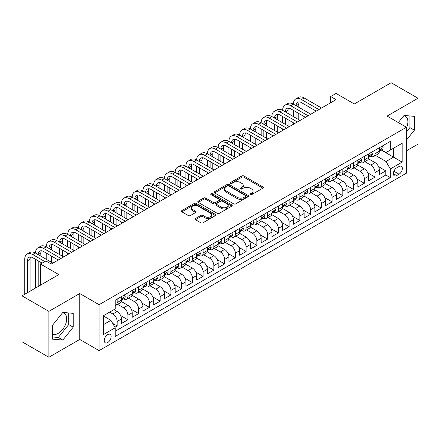 <?xml version="1.0" encoding="UTF-8"?>
<svg xmlns="http://www.w3.org/2000/svg" width="440" height="440" viewBox="0 0 440 440"><rect width="100%" height="100%" fill="white"/><g stroke="black" fill="none" stroke-linecap="round" stroke-linejoin="round"><path stroke-width="0.66" d="M250.228 194.639A1.045 0.605 0 0 0 251.702 194.639L262.911 188.172A1.491 0.864 0 0 0 263.351 187.561A1.491 0.864 0 0 0 262.911 186.956L243.925 175.989A1.491 0.864 0 0 0 241.813 175.989L230.61 182.463A1.045 0.605 0 0 0 230.302 182.886A1.045 0.605 0 0 0 230.61 183.315A1.045 0.605 0 0 0 232.084 183.315L233.536 182.479A4.774 2.756 0 0 1 240.284 182.479L241.868 183.392A4.774 2.756 0 0 1 243.265 185.339A4.774 2.756 0 0 1 241.868 187.286L240.416 188.128A1.045 0.605 0 0 0 240.114 188.551A1.045 0.605 0 0 0 240.416 188.98A1.045 0.605 0 0 0 241.896 188.98L243.342 188.139A4.774 2.756 0 0 1 250.096 188.139L251.68 189.057A4.774 2.756 0 0 1 253.077 191.004A4.774 2.756 0 0 1 251.68 192.951L250.228 193.787A1.045 0.605 0 0 0 249.92 194.216A1.045 0.605 0 0 0 250.228 194.639L250.228 193.787M52.465 333.949A11.853 6.842 120 0 0 58.322 333.322A11.853 6.842 120 0 0 66.066 322.877A11.853 6.842 120 0 0 64.251 313.379A11.853 6.842 120 0 0 62.502 312.84M107.701 342.534A4.862 2.811 120 0 0 110.88 338.25A4.862 2.811 120 0 0 110.132 334.351A4.862 2.811 120 0 0 107.701 334.593A4.862 2.811 120 0 0 104.522 338.877A4.862 2.811 120 0 0 105.27 342.777A4.862 2.811 120 0 0 107.701 342.534M403.695 115.852A11.853 6.842 -60 0 1 405.444 116.391A11.853 6.842 -60 0 1 406.45 128.095M195.509 218.499A1.491 0.864 0 0 0 195.074 219.109A1.491 0.864 0 0 0 195.509 219.72L200.838 222.794A1.491 0.864 0 0 0 202.945 222.794L215.391 215.606A1.491 0.864 0 0 0 215.831 214.995A1.491 0.864 0 0 0 215.391 214.39L196.405 203.429A1.491 0.864 0 0 0 194.293 203.429L181.847 210.612A1.491 0.864 0 0 0 181.412 211.222A1.491 0.864 0 0 0 181.847 211.833L188.281 215.545A1.491 0.864 0 0 0 190.394 215.545L195.718 212.471A1.491 0.864 0 0 0 196.157 211.86A1.491 0.864 0 0 0 195.718 211.255L192.528 209.413A3.993 2.305 0 0 1 191.362 207.779A3.993 2.305 0 0 1 193.826 205.651A3.993 2.305 0 0 1 198.171 206.151L210.672 213.367A3.993 2.305 0 0 1 211.838 214.995A3.993 2.305 0 0 1 209.38 217.124A3.993 2.305 0 0 1 205.029 216.629L202.945 215.424A1.491 0.864 0 0 0 200.838 215.424L195.509 218.499L195.509 219.72M406.45 150.821L418 144.155L418 98.241L391.132 82.731L354.327 103.978L336.061 93.434L330.688 96.536L336.061 99.638L51.282 264.05L45.909 260.947L40.535 264.05L40.535 285.148M48.867 311.361L48.867 357.269L79.761 339.433L79.761 293.519L48.867 311.361L22 295.845L58.806 274.599L40.535 264.05M79.761 293.519L99.105 304.689L406.45 127.248L406.45 173.156L99.105 350.603L99.105 304.689M418 98.241L387.107 116.078L406.45 127.248M233.64 203.852A1.491 0.864 0 0 0 235.752 203.852L248.199 196.669A1.491 0.864 0 0 0 248.633 196.059A1.491 0.864 0 0 0 248.199 195.448L229.213 184.487A1.491 0.864 0 0 0 227.101 184.487L214.654 191.675A1.491 0.864 0 0 0 214.214 192.28A1.491 0.864 0 0 0 214.654 192.891L233.64 203.852M211.431 194.871A1.045 0.605 0 0 1 212.493 195.014L212.493 193.776L231.792 204.919A1.491 0.864 0 0 1 232.232 205.53A1.491 0.864 0 0 1 231.792 206.135L219.346 213.323A1.491 0.864 0 0 1 217.239 213.323L198.253 202.362L198.253 201.141A1.491 0.864 0 0 0 197.813 201.751A1.491 0.864 0 0 0 198.253 202.362M198.253 201.141L203.577 198.066A1.491 0.864 0 0 1 205.689 198.066L213.389 202.516A1.491 0.864 0 0 0 215.496 202.516L219.032 200.475A1.491 0.864 0 0 0 219.466 199.865A1.491 0.864 0 0 0 219.032 199.254L211.013 194.629A1.045 0.605 0 0 1 210.711 194.2A1.045 0.605 0 0 1 211.354 193.644A1.045 0.605 0 0 1 212.493 193.776M48.867 357.269L22 341.759L22 295.845M114.928 327.256L117.156 325.969L112.701 323.395M109.637 312.136L112.86 313.995A6.078 3.509 60 0 1 117.156 321.442L121.457 318.956L121.457 323.488L127.903 319.764L120.637 315.568M117.651 304.354L123.607 307.791A6.078 3.509 60 0 1 127.903 315.238L132.204 312.752L132.204 317.284L138.65 313.561L131.384 309.364M128.398 298.15L134.354 301.587A6.078 3.509 60 0 1 138.65 309.034L142.951 306.548L142.951 311.08L149.397 307.357L142.131 303.16M139.139 291.945L145.101 295.383A6.078 3.509 60 0 1 149.397 302.83L153.698 300.344L153.698 304.876L160.144 301.152L152.878 296.956M149.886 285.742L155.843 289.179A6.078 3.509 60 0 1 160.144 296.626L164.445 294.14L164.445 298.672L170.891 294.949L163.62 290.752M160.633 279.532L166.59 282.975A6.078 3.509 60 0 1 170.891 290.416L175.186 287.936L175.186 292.468L181.638 288.745L174.367 284.548M171.38 273.328L177.337 276.771A6.078 3.509 60 0 1 181.638 284.213L185.933 281.732L185.933 286.264L192.385 282.541L185.114 278.344M182.127 267.124L188.084 270.567A6.078 3.509 60 0 1 192.385 278.009L196.68 275.528L196.68 280.06L203.126 276.337L195.861 272.14M192.874 260.92L198.831 264.363A6.078 3.509 60 0 1 203.126 271.805L207.427 269.324L207.427 273.856L213.873 270.132L206.608 265.936M203.621 254.716L209.578 258.159A6.078 3.509 60 0 1 213.873 265.601L218.174 263.12L218.174 267.647L224.62 263.929L217.355 259.732M214.368 248.512L220.325 251.95A6.078 3.509 60 0 1 224.62 259.397L228.921 256.916L228.921 261.443L235.367 257.725L228.102 253.528M225.11 242.308L231.066 245.746A6.078 3.509 60 0 1 235.367 253.193L239.668 250.712L239.668 255.239L246.114 251.521L238.843 247.324M235.857 236.104L241.813 239.542A6.078 3.509 60 0 1 246.114 246.989L250.41 244.508L250.41 249.035L256.861 245.316L249.59 241.12M246.604 229.9L252.56 233.338A6.078 3.509 60 0 1 256.861 240.785L261.156 238.304L261.156 242.831L267.608 239.107L260.337 234.916M257.351 223.696L263.307 227.134A6.078 3.509 60 0 1 267.608 234.581L271.904 232.1L271.904 236.627L278.35 232.903L271.084 228.707M268.098 217.492L274.054 220.93A6.078 3.509 60 0 1 278.35 228.377L282.651 225.896L282.651 230.423L289.097 226.699L281.831 222.503M278.845 211.288L284.801 214.726A6.078 3.509 60 0 1 289.097 222.173L293.398 219.692L293.398 224.219L299.844 220.495L292.578 216.299M289.591 205.084L295.548 208.522A6.078 3.509 60 0 1 299.844 215.969L304.145 213.488L304.145 218.014L310.591 214.291L303.325 210.095M300.333 198.88L306.295 202.318A6.078 3.509 60 0 1 310.591 209.764L314.892 207.284L314.892 211.811L321.338 208.087L314.072 203.891M311.08 192.676L317.036 196.114A6.078 3.509 60 0 1 321.338 203.561L325.639 201.075L325.639 205.607L332.084 201.883L324.814 197.687M321.827 186.472L327.784 189.91A6.078 3.509 60 0 1 332.084 197.357L336.38 194.871L336.38 199.403L342.832 195.679L335.561 191.483M332.574 180.268L338.531 183.706A6.078 3.509 60 0 1 342.832 191.153L347.127 188.667L347.127 193.198L353.579 189.475L346.308 185.279M343.321 174.064L349.277 177.502A6.078 3.509 60 0 1 353.579 184.948L357.874 182.463L357.874 186.995L364.32 183.271L357.055 179.075M354.068 167.855L360.025 171.298A6.078 3.509 60 0 1 364.32 178.739L368.621 176.259L368.621 180.791L375.067 177.067L375.067 172.535A6.078 3.509 -120 0 0 370.772 165.094L364.815 161.651M367.802 172.871L375.067 177.067M121.457 318.956A6.078 3.509 -120 0 0 117.156 311.514L113.933 309.65M132.204 312.752A6.078 3.509 -120 0 0 127.903 305.311L121.259 301.472M142.951 306.548A6.078 3.509 -120 0 0 138.65 299.107L132.006 295.268M153.698 300.344A6.078 3.509 -120 0 0 149.397 292.902L142.753 289.064M164.445 294.14A6.078 3.509 -120 0 0 160.144 286.699L153.5 282.86M175.186 287.936A6.078 3.509 -120 0 0 170.891 280.495L164.241 276.656M185.933 281.732A6.078 3.509 -120 0 0 181.638 274.285L174.988 270.452M196.68 275.528A6.078 3.509 -120 0 0 192.385 268.081L185.735 264.248M207.427 269.324A6.078 3.509 -120 0 0 203.126 261.877L196.482 258.044M218.174 263.12A6.078 3.509 -120 0 0 213.873 255.673L207.229 251.84M228.921 256.916A6.078 3.509 -120 0 0 224.62 249.469L217.976 245.636M239.668 250.712A6.078 3.509 -120 0 0 235.367 243.265L228.723 239.431M250.41 244.508A6.078 3.509 -120 0 0 246.114 237.061L239.47 233.228M261.156 238.304A6.078 3.509 -120 0 0 256.861 230.857L250.212 227.018M271.904 232.1A6.078 3.509 -120 0 0 267.608 224.653L260.959 220.814M282.651 225.896A6.078 3.509 -120 0 0 278.35 218.449L271.706 214.61M293.398 219.692A6.078 3.509 -120 0 0 289.097 212.245L282.452 208.406M304.145 213.488A6.078 3.509 -120 0 0 299.844 206.041L293.2 202.202M314.892 207.284A6.078 3.509 -120 0 0 310.591 199.837L303.947 195.998M325.639 201.075A6.078 3.509 -120 0 0 321.338 193.633L314.694 189.794M336.38 194.871A6.078 3.509 -120 0 0 332.084 187.429L325.441 183.59M347.127 188.667A6.078 3.509 -120 0 0 342.832 181.225L336.182 177.386M357.874 182.463A6.078 3.509 -120 0 0 353.579 175.021L346.929 171.182M368.621 176.259A6.078 3.509 -120 0 0 364.32 168.817L357.676 164.978M399.031 166.518L396.671 167.882A4.714 2.723 120 0 0 393.591 172.035A4.714 2.723 120 0 0 394.312 175.813A4.714 2.723 120 0 0 396.671 175.577L399.031 174.213A4.714 2.723 120 0 0 402.111 170.06A4.714 2.723 120 0 0 401.39 166.287A4.714 2.723 120 0 0 399.031 166.518M103.406 324.665L110.924 320.326L115.225 327.767L115.225 336.457L390.33 177.623L390.33 168.938L386.029 161.491L375.562 155.447M115.225 327.767L103.406 334.593L103.406 315.733L115.225 308.908L115.225 300.223L390.33 141.389L390.33 150.079L402.149 143.253L402.149 162.113L390.33 168.938M123.552 298.826L123.607 298.859A6.078 3.509 60 0 0 126.643 299.156L130.944 296.675A6.078 3.509 -120 0 0 132.204 293.893L132.204 290.416M134.293 292.622L134.354 292.655A6.078 3.509 60 0 0 137.39 292.952L141.691 290.472A6.078 3.509 -120 0 0 142.951 287.689L142.951 284.213M145.041 286.418L145.101 286.445A6.078 3.509 60 0 0 148.137 286.748L152.438 284.268A6.078 3.509 -120 0 0 153.698 281.485L153.698 278.009M155.788 280.209L155.843 280.242A6.078 3.509 60 0 0 158.884 280.544L163.185 278.064A6.078 3.509 -120 0 0 164.445 275.281L164.445 271.805M166.535 274.005L166.59 274.038A6.078 3.509 60 0 0 169.631 274.34L173.927 271.86A6.078 3.509 -120 0 0 175.186 269.077L175.186 265.601M177.281 267.801L177.337 267.834A6.078 3.509 60 0 0 180.378 268.136L184.674 265.656A6.078 3.509 -120 0 0 185.933 262.873L185.933 259.397M188.029 261.596L188.084 261.63A6.078 3.509 60 0 0 191.125 261.932L195.421 259.452A6.078 3.509 -120 0 0 196.68 256.669L196.68 253.193M198.776 255.393L198.831 255.426A6.078 3.509 60 0 0 201.872 255.728L206.168 253.248A6.078 3.509 -120 0 0 207.427 250.465L207.427 246.989M209.523 249.189L209.578 249.222A6.078 3.509 60 0 0 212.614 249.524L216.915 247.044A6.078 3.509 -120 0 0 218.174 244.261L218.174 240.785M220.264 242.985L220.325 243.018A6.078 3.509 60 0 0 223.361 243.32L227.662 240.84A6.078 3.509 -120 0 0 228.921 238.056L228.921 234.581M231.011 236.781L231.066 236.814A6.078 3.509 60 0 0 234.108 237.116L238.409 234.636A6.078 3.509 -120 0 0 239.668 231.853L239.668 228.377M241.758 230.577L241.813 230.61A6.078 3.509 60 0 0 244.855 230.912L249.156 228.426A6.078 3.509 -120 0 0 250.41 225.649L250.41 222.173M252.505 224.373L252.56 224.406A6.078 3.509 60 0 0 255.602 224.708L259.897 222.222A6.078 3.509 -120 0 0 261.156 219.439L261.156 215.969M263.252 218.169L263.307 218.202A6.078 3.509 60 0 0 266.349 218.504L270.644 216.018A6.078 3.509 -120 0 0 271.904 213.235L271.904 209.764M273.999 211.965L274.054 211.998A6.078 3.509 60 0 0 277.096 212.3L281.391 209.814A6.078 3.509 -120 0 0 282.651 207.031L282.651 203.561M284.746 205.761L284.801 205.794A6.078 3.509 60 0 0 287.837 206.09L292.138 203.61A6.078 3.509 -120 0 0 293.398 200.827L293.398 197.357M295.488 199.556L295.548 199.59A6.078 3.509 60 0 0 298.584 199.887L302.885 197.406A6.078 3.509 -120 0 0 304.145 194.623L304.145 191.147M306.235 193.353L306.295 193.386A6.078 3.509 60 0 0 309.331 193.683L313.632 191.202A6.078 3.509 -120 0 0 314.892 188.419L314.892 184.943M316.982 187.149L317.036 187.181A6.078 3.509 60 0 0 320.078 187.479L324.379 184.998A6.078 3.509 -120 0 0 325.639 182.215L325.639 178.739M327.729 180.945L327.784 180.978A6.078 3.509 60 0 0 330.825 181.274L335.12 178.794A6.078 3.509 -120 0 0 336.38 176.011L336.38 172.535M338.476 174.74L338.531 174.768A6.078 3.509 60 0 0 341.572 175.071L345.868 172.59A6.078 3.509 -120 0 0 347.127 169.807L347.127 166.331M349.223 168.537L349.277 168.564A6.078 3.509 60 0 0 352.319 168.867L356.615 166.386A6.078 3.509 -120 0 0 357.874 163.603L357.874 160.127M359.97 162.327L360.025 162.36A6.078 3.509 60 0 0 363.066 162.663L367.361 160.182A6.078 3.509 -120 0 0 368.621 157.399L368.621 153.923M115.225 331.243L385.814 175.021L385.814 170.863L379.368 174.587L379.368 170.055A6.078 3.509 -120 0 0 375.067 162.613L368.423 158.774M370.716 156.123L370.772 156.156A6.078 3.509 -120 0 0 373.808 156.459A6.078 3.509 -120 0 0 375.067 153.676L375.067 150.2M373.808 156.459L378.109 153.978A6.078 3.509 -120 0 0 379.368 151.195L379.368 147.719M117.156 299.107L117.156 302.577A6.078 3.509 60 0 1 115.901 305.36A6.078 3.509 60 0 1 115.225 305.608M115.901 305.36L120.197 302.88A6.078 3.509 -120 0 0 121.457 300.097L121.457 296.62M127.903 292.902L127.903 296.373A6.078 3.509 60 0 1 126.643 299.156M138.65 286.699L138.65 290.169A6.078 3.509 60 0 1 137.39 292.952M149.397 280.489L149.397 283.965A6.078 3.509 60 0 1 148.137 286.748M160.144 274.285L160.144 277.761A6.078 3.509 60 0 1 158.884 280.544M170.891 268.081L170.891 271.557A6.078 3.509 60 0 1 169.631 274.34M181.638 261.877L181.638 265.353A6.078 3.509 60 0 1 180.378 268.136M192.385 255.673L192.385 259.149A6.078 3.509 60 0 1 191.125 261.932M203.126 249.469L203.126 252.945A6.078 3.509 60 0 1 201.872 255.728M213.873 243.265L213.873 246.741A6.078 3.509 60 0 1 212.614 249.524M224.62 237.061L224.62 240.537A6.078 3.509 60 0 1 223.361 243.32M235.367 230.857L235.367 234.333A6.078 3.509 60 0 1 234.108 237.116M246.114 224.653L246.114 228.129A6.078 3.509 60 0 1 244.855 230.912M256.861 218.449L256.861 221.925A6.078 3.509 60 0 1 255.602 224.708M267.608 212.245L267.608 215.721A6.078 3.509 60 0 1 266.349 218.504M278.35 206.041L278.35 209.517A6.078 3.509 60 0 1 277.096 212.3M289.097 199.837L289.097 203.313A6.078 3.509 60 0 1 287.837 206.09M299.844 193.633L299.844 197.104A6.078 3.509 60 0 1 298.584 199.887M310.591 187.429L310.591 190.899A6.078 3.509 60 0 1 309.331 193.683M321.338 181.225L321.338 184.696A6.078 3.509 60 0 1 320.078 187.479M332.084 175.021L332.084 178.492A6.078 3.509 60 0 1 330.825 181.274M342.832 168.817L342.832 172.288A6.078 3.509 60 0 1 341.572 175.071M353.579 162.607L353.579 166.084A6.078 3.509 60 0 1 352.319 168.867M364.32 156.404L364.32 159.88A6.078 3.509 60 0 1 363.066 162.663M364.32 178.739L364.32 183.271M353.579 184.948L353.579 189.475M342.832 191.153L342.832 195.679M332.084 197.357L332.084 201.883M321.338 203.561L321.338 208.087M310.591 209.764L310.591 214.291M299.844 215.969L299.844 220.495M289.097 222.173L289.097 226.699M278.35 228.377L278.35 232.903M267.608 234.581L267.608 239.107M256.861 240.785L256.861 245.316M246.114 246.989L246.114 251.521M235.367 253.193L235.367 257.725M224.62 259.397L224.62 263.929M213.873 265.601L213.873 270.132M203.126 271.805L203.126 276.337M192.385 278.009L192.385 282.541M181.638 284.213L181.638 288.745M170.891 290.416L170.891 294.949M160.144 296.626L160.144 301.152M149.397 302.83L149.397 307.357M138.65 309.034L138.65 313.561M127.903 315.238L127.903 319.764M117.156 321.442L117.156 325.969M110.924 320.326L103.406 315.981M386.029 161.491L393.553 157.152L393.553 148.214L402.149 143.253M381.243 150.046L402.149 162.113M381.458 149.919L386.029 152.559L390.33 150.079M79.761 339.433L99.105 350.603M330.688 96.536L330.688 102.74M378.549 166.666L385.814 170.863M385.814 175.021L390.33 177.623M406.45 140.079L414.398 130.191L414.398 116.364L404.03 115.434L398.31 122.546M52.465 339.152L62.838 340.076L73.205 327.173L73.205 313.346L62.838 312.422L52.465 325.325L52.465 339.152M406.45 131.863L409.888 127.584L409.888 115.957M409.888 127.584L414.398 130.191M52.465 336.947L58.322 337.469L68.695 324.572L68.695 312.945M68.695 324.572L73.205 327.173M58.322 337.469L62.838 340.076M250.646 194.788L251.68 194.194A4.774 2.756 0 0 0 253.077 192.242L253.077 191.004M243.265 185.339L243.265 186.582A4.774 2.756 0 0 1 241.868 188.529L240.834 189.129M262.911 186.956L262.911 188.172L243.925 177.232A1.491 0.864 0 0 0 241.813 177.232L231.028 183.464M248.199 195.448L248.199 196.669L229.213 185.73A1.491 0.864 0 0 0 227.101 185.73L214.676 192.902M245.559 196.482A1.045 0.605 0 0 0 245.867 196.059A1.045 0.605 0 0 0 245.559 195.63L228.894 186.01A1.045 0.605 0 0 0 227.42 186.01L225.885 186.89A4.774 2.756 0 0 0 224.488 188.843A4.774 2.756 0 0 0 225.885 190.79L237.281 197.368A4.774 2.756 0 0 0 244.03 197.368L245.559 196.482L245.559 197.725A1.045 0.605 0 0 0 245.867 197.302L245.867 196.059M224.488 188.843L224.488 190.08A4.774 2.756 0 0 0 225.885 192.032L225.885 190.79M245.559 197.725L244.03 198.611A4.774 2.756 0 0 1 237.281 198.611L225.885 192.032M198.27 202.373L203.577 199.309L203.577 198.066M219.466 199.865L219.466 201.108A1.491 0.864 0 0 1 219.032 201.713L215.496 203.753A1.491 0.864 0 0 1 213.389 203.753L205.689 199.309A1.491 0.864 0 0 0 203.577 199.309M212.493 195.014L231.776 206.151M221.381 207.125A3.993 2.305 0 0 0 225.726 207.625A3.993 2.305 0 0 0 228.19 205.497A3.993 2.305 0 0 0 227.024 203.869L222.618 201.328A1.491 0.864 0 0 0 220.506 201.328L216.975 203.368A1.491 0.864 0 0 0 216.535 203.973A1.491 0.864 0 0 0 216.975 204.584L221.381 207.125L221.381 208.368A3.993 2.305 0 0 0 225.726 208.868A3.993 2.305 0 0 0 228.19 206.74L228.19 205.497M216.535 203.973L216.535 205.216A1.491 0.864 0 0 0 216.975 205.827L216.975 204.584M221.381 208.368L216.975 205.827M211.838 214.995L211.838 216.238A3.993 2.305 0 0 1 209.38 218.367A3.993 2.305 0 0 1 205.029 217.866L202.945 216.667A1.491 0.864 0 0 0 200.838 216.667L195.531 219.731M191.362 207.779L191.362 209.022A3.993 2.305 0 0 0 192.528 210.65L192.528 209.413M195.701 212.482L192.528 210.65M215.375 215.617L196.405 204.666A1.491 0.864 0 0 0 194.293 204.666L181.869 211.844L181.847 210.612M382.217 146.075L383.13 147.659A4.026 2.327 60 0 1 382.294 149.441L380.254 150.618A4.026 2.327 -120 0 0 380.952 149.688L380.87 149.331M24.739 294.267L24.739 259.276A11.396 6.584 60 0 1 27.099 254.056L29.788 252.505A11.396 6.584 60 0 1 35.486 253.066A11.396 6.584 60 0 1 37.846 247.852L40.535 246.301A11.396 6.584 60 0 1 46.233 246.862A11.396 6.584 60 0 1 48.593 241.648L51.282 240.097A11.396 6.584 60 0 1 56.98 240.658A11.396 6.584 60 0 1 59.34 235.444L62.029 233.893A11.396 6.584 60 0 1 67.727 234.454A11.396 6.584 60 0 1 70.087 229.24L72.771 227.689A11.396 6.584 60 0 1 78.474 228.25A11.396 6.584 60 0 1 80.834 223.036L83.517 221.485A11.396 6.584 60 0 1 89.216 222.046A11.396 6.584 60 0 1 91.581 216.832L94.264 215.281A11.396 6.584 60 0 1 99.963 215.842A11.396 6.584 60 0 1 102.328 210.623L105.012 209.072A11.396 6.584 60 0 1 110.71 209.638A11.396 6.584 60 0 1 113.069 204.419L115.759 202.868A11.396 6.584 60 0 1 121.457 203.434A11.396 6.584 60 0 1 123.816 198.215L126.506 196.663A11.396 6.584 60 0 1 132.204 197.23A11.396 6.584 60 0 1 134.563 192.011L137.253 190.46A11.396 6.584 60 0 1 142.951 191.026A11.396 6.584 60 0 1 145.31 185.806L147.994 184.256A11.396 6.584 60 0 1 153.698 184.822A11.396 6.584 60 0 1 156.057 179.603L158.741 178.052A11.396 6.584 60 0 1 164.445 178.618A11.396 6.584 60 0 1 166.804 173.399L169.488 171.847A11.396 6.584 60 0 1 175.186 172.414A11.396 6.584 60 0 1 177.551 167.195L180.235 165.644A11.396 6.584 60 0 1 185.933 166.21A11.396 6.584 60 0 1 188.293 160.99L190.982 159.44A11.396 6.584 60 0 1 196.68 160.006A11.396 6.584 60 0 1 199.04 154.787L201.729 153.236A11.396 6.584 60 0 1 207.427 153.802A11.396 6.584 60 0 1 209.787 148.583L212.476 147.031A11.396 6.584 60 0 1 218.174 147.598A11.396 6.584 60 0 1 220.534 142.379L223.223 140.828A11.396 6.584 60 0 1 228.921 141.394A11.396 6.584 60 0 1 231.281 136.175L233.965 134.624A11.396 6.584 60 0 1 239.668 135.185A11.396 6.584 60 0 1 242.028 129.971L244.712 128.42A11.396 6.584 60 0 1 250.41 128.981A11.396 6.584 60 0 1 252.775 123.767L255.459 122.216A11.396 6.584 60 0 1 261.156 122.776A11.396 6.584 60 0 1 263.522 117.563L266.206 116.012A11.396 6.584 60 0 1 271.904 116.573A11.396 6.584 60 0 1 274.263 111.359L276.953 109.808A11.396 6.584 60 0 1 282.651 110.368A11.396 6.584 60 0 1 285.01 105.155L287.7 103.604A11.396 6.584 60 0 1 293.398 104.165A11.396 6.584 60 0 1 295.757 98.945L298.447 97.394A11.396 6.584 60 0 1 304.145 97.961L321.552 108.014M295.757 98.945A11.396 6.584 60 0 1 301.455 99.512L318.868 109.566M379.5 150.805L379.517 150.805A4.026 2.327 -120 0 0 380.254 150.618M380.435 149.391L380.952 149.688C380.699 149.083 380.27 149.331 379.665 150.436A4.026 2.327 60 0 1 379.368 151.008M316.179 111.117L301.455 102.614A7.601 4.389 -120 0 0 297.66 102.24A7.601 4.389 -120 0 0 296.082 105.716L298.771 104.165L298.771 107.267M299.244 101.888A7.601 4.389 -120 0 0 298.771 104.165M296.082 111.92L296.082 118.124M298.771 113.471L298.771 119.675M293.398 124.267L293.398 122.776M293.398 116.573L293.398 110.368M371.47 152.279L372.383 153.863A4.026 2.327 60 0 1 371.547 155.645L369.507 156.822A4.026 2.327 -120 0 0 370.205 155.898L370.123 155.54M285.01 105.155A11.396 6.584 60 0 1 290.708 105.716L293.398 104.165L310.805 114.219M290.708 105.716L308.121 115.77M368.753 157.009L368.77 157.009A4.026 2.327 -120 0 0 369.507 156.822M369.688 155.595L370.205 155.898C369.952 155.287 369.523 155.535 368.918 156.64A4.026 2.327 60 0 1 368.621 157.212M305.432 117.321L290.708 108.818A7.601 4.389 -120 0 0 286.913 108.444A7.601 4.389 -120 0 0 285.34 111.92L288.024 110.368L288.024 113.471M288.502 108.092A7.601 4.389 -120 0 0 288.024 110.368M285.34 118.124L285.34 124.328M288.024 119.675L288.024 125.879M282.651 130.471L282.651 128.981M282.651 122.776L282.651 116.573M360.723 158.482L361.636 160.066A4.026 2.327 60 0 1 360.8 161.849L358.76 163.026A4.026 2.327 -120 0 0 359.464 162.102L359.375 161.744M274.263 111.359A11.396 6.584 60 0 1 279.966 111.92L282.651 110.368L300.058 120.422M279.966 111.92L297.374 121.974M358.012 163.218L358.028 163.218A4.026 2.327 -120 0 0 358.76 163.026M358.941 161.799L359.464 162.102C359.211 161.491 358.776 161.739 358.171 162.844A4.026 2.327 60 0 1 357.874 163.416M294.685 123.525L279.966 115.022A7.601 4.389 -120 0 0 276.166 114.648A7.601 4.389 -120 0 0 274.593 118.124L277.277 116.573L277.277 119.675M277.756 114.296A7.601 4.389 -120 0 0 277.277 116.573M274.593 124.328L274.593 130.532M277.277 125.879L277.277 132.083M271.904 136.675L271.904 135.185M271.904 128.981L271.904 122.776M349.976 164.687L350.889 166.271A4.026 2.327 60 0 1 350.053 168.053L348.013 169.23A4.026 2.327 -120 0 0 348.716 168.305L348.629 167.948M263.522 117.563A11.396 6.584 60 0 1 269.22 118.124L271.904 116.573L289.311 126.627M269.22 118.124L286.627 128.178M347.264 169.422L347.281 169.422A4.026 2.327 -120 0 0 348.013 169.23M348.194 168.003L348.716 168.305C348.464 167.695 348.029 167.943 347.424 169.048A4.026 2.327 60 0 1 347.127 169.62M283.938 129.729L269.22 121.226A7.601 4.389 -120 0 0 265.419 120.852A7.601 4.389 -120 0 0 263.846 124.328L266.53 122.776L266.53 125.879M267.009 120.5A7.601 4.389 -120 0 0 266.53 122.776M263.846 130.532L263.846 136.736M266.53 132.083L266.53 138.287M261.156 142.879L261.156 141.394M261.156 135.185L261.156 128.981M339.229 170.891L340.142 172.475A4.026 2.327 60 0 1 339.312 174.257L337.266 175.434A4.026 2.327 -120 0 0 337.97 174.51L337.882 174.152M252.775 123.767A11.396 6.584 60 0 1 258.473 124.328L261.156 122.776L278.57 132.831M258.473 124.328L275.88 134.382M336.518 175.626L336.534 175.626A4.026 2.327 -120 0 0 337.266 175.434M337.447 174.207L337.97 174.51C337.716 173.899 337.288 174.147 336.677 175.252A4.026 2.327 60 0 1 336.38 175.824M273.196 135.933L258.473 127.43A7.601 4.389 -120 0 0 254.672 127.056A7.601 4.389 -120 0 0 253.099 130.532L255.783 128.981L255.783 132.083M256.262 126.704A7.601 4.389 -120 0 0 255.783 128.981M253.099 136.736L253.099 142.945M255.783 138.287L255.783 144.496M250.41 149.083L250.41 147.598M250.41 141.394L250.41 135.185M328.482 177.095L329.395 178.679A4.026 2.327 60 0 1 328.565 180.461L326.519 181.638A4.026 2.327 -120 0 0 327.223 180.714L327.14 180.356M242.028 129.971A11.396 6.584 60 0 1 247.726 130.532L250.41 128.981L267.822 139.035M247.726 130.532L265.133 140.586M325.77 181.83L325.787 181.83A4.026 2.327 -120 0 0 326.519 181.638M326.7 180.411L327.223 180.714C326.97 180.103 326.541 180.356 325.936 181.456A4.026 2.327 60 0 1 325.639 182.028M262.449 142.137L247.726 133.633A7.601 4.389 -120 0 0 243.925 133.26A7.601 4.389 -120 0 0 242.352 136.736L245.042 135.185L245.042 138.287M245.514 132.908A7.601 4.389 -120 0 0 245.042 135.185M242.352 142.945L242.352 149.149M245.042 144.496L245.042 150.7M239.668 155.287L239.668 153.802M239.668 147.598L239.668 141.394M317.735 183.304L318.648 184.882A4.026 2.327 60 0 1 317.818 186.665L315.777 187.841A4.026 2.327 -120 0 0 316.476 186.918L316.393 186.56M231.281 136.175A11.396 6.584 60 0 1 236.979 136.736L239.668 135.185L257.076 145.239M236.979 136.736L254.386 146.79M315.024 188.034L315.04 188.034A4.026 2.327 -120 0 0 315.777 187.841M315.959 186.615L316.476 186.918C316.223 186.307 315.793 186.56 315.189 187.66A4.026 2.327 60 0 1 314.892 188.232M251.702 148.34L236.979 139.843A7.601 4.389 -120 0 0 233.178 139.464A7.601 4.389 -120 0 0 231.605 142.945L234.295 141.394L234.295 144.496M234.768 139.112A7.601 4.389 -120 0 0 234.295 141.394M231.605 149.149L231.605 155.353M234.295 150.7L234.295 156.904M228.921 161.491L228.921 160.006M228.921 153.802L228.921 147.598M306.993 189.508L307.907 191.087A4.026 2.327 60 0 1 307.07 192.869L305.03 194.051A4.026 2.327 -120 0 0 305.729 193.122L305.646 192.764M220.534 142.379A11.396 6.584 60 0 1 226.232 142.945L228.921 141.394L246.329 151.443M226.232 142.945L243.639 152.994M304.277 194.238L304.293 194.238A4.026 2.327 -120 0 0 305.03 194.051M305.212 192.819L305.729 193.122C305.476 192.517 305.047 192.764 304.442 193.864A4.026 2.327 60 0 1 304.145 194.436M240.955 154.545L226.232 146.047A7.601 4.389 -120 0 0 222.431 145.668A7.601 4.389 -120 0 0 220.858 149.149L223.548 147.598L223.548 150.7M224.021 145.316A7.601 4.389 -120 0 0 223.548 147.598M220.858 155.353L220.858 161.557M223.548 156.904L223.548 163.108M218.174 167.695L218.174 166.21M218.174 160.006L218.174 153.802M296.247 195.712L297.159 197.291A4.026 2.327 60 0 1 296.324 199.073L294.283 200.255A4.026 2.327 -120 0 0 294.982 199.326L294.899 198.968M209.787 148.583A11.396 6.584 60 0 1 215.485 149.149L218.174 147.598L235.582 157.647M215.485 149.149L232.898 159.198M293.53 200.442L293.546 200.442A4.026 2.327 -120 0 0 294.283 200.255M294.465 199.023L294.982 199.326C294.729 198.721 294.3 198.968 293.695 200.068A4.026 2.327 60 0 1 293.398 200.64M230.208 160.749L215.485 152.251A7.601 4.389 -120 0 0 211.69 151.871A7.601 4.389 -120 0 0 210.111 155.353L212.801 153.802L212.801 156.904M213.274 151.52A7.601 4.389 -120 0 0 212.801 153.802M210.111 161.557L210.111 167.761M212.801 163.108L212.801 169.312M207.427 173.899L207.427 172.414M207.427 166.21L207.427 160.006M285.5 201.916L286.413 203.495A4.026 2.327 60 0 1 285.577 205.277L283.536 206.459A4.026 2.327 -120 0 0 284.24 205.53L284.152 205.172M199.04 154.787A11.396 6.584 60 0 1 204.743 155.353L207.427 153.802L224.835 163.851M204.743 155.353L222.151 165.402M282.783 206.646L282.799 206.646A4.026 2.327 -120 0 0 283.536 206.459M283.718 205.227L284.24 205.53C283.982 204.924 283.553 205.172 282.948 206.272A4.026 2.327 60 0 1 282.651 206.85M219.461 166.953L204.743 158.455A7.601 4.389 -120 0 0 200.943 158.076A7.601 4.389 -120 0 0 199.37 161.557L202.054 160.006L202.054 163.108M202.532 157.729A7.601 4.389 -120 0 0 202.054 160.006M199.37 167.761L199.37 173.965M202.054 169.312L202.054 175.516M196.68 180.109L196.68 178.618M196.68 172.414L196.68 166.21M274.753 208.12L275.666 209.698A4.026 2.327 60 0 1 274.829 211.481L272.789 212.663A4.026 2.327 -120 0 0 273.493 211.734L273.405 211.376M188.293 160.99A11.396 6.584 60 0 1 193.996 161.557L196.68 160.006L214.088 170.055M193.996 161.557L211.404 171.606M272.041 212.85L272.058 212.85A4.026 2.327 -120 0 0 272.789 212.663M272.971 211.431L273.493 211.734C273.24 211.129 272.805 211.376 272.201 212.476A4.026 2.327 60 0 1 271.904 213.054M208.714 173.156L193.996 164.659A7.601 4.389 -120 0 0 190.196 164.28A7.601 4.389 -120 0 0 188.623 167.761L191.306 166.21L191.306 169.312M191.785 163.933A7.601 4.389 -120 0 0 191.306 166.21M188.623 173.965L188.623 180.169M191.306 175.516L191.306 181.72M185.933 186.313L185.933 184.822M185.933 178.618L185.933 172.414M264.006 214.324L264.919 215.903A4.026 2.327 60 0 1 264.088 217.685L262.042 218.867A4.026 2.327 -120 0 0 262.746 217.938L262.658 217.58M177.551 167.195A11.396 6.584 60 0 1 183.249 167.761L185.933 166.21L203.34 176.259M183.249 167.761L200.656 177.81M261.294 219.054L261.311 219.054A4.026 2.327 -120 0 0 262.042 218.867M262.224 217.635L262.746 217.938C262.493 217.333 262.064 217.58 261.454 218.68A4.026 2.327 60 0 1 261.156 219.257M197.972 179.361L183.249 170.863A7.601 4.389 -120 0 0 179.448 170.484A7.601 4.389 -120 0 0 177.876 173.965L180.56 172.414L180.56 175.516M181.038 170.137A7.601 4.389 -120 0 0 180.56 172.414M177.876 180.169L177.876 186.373M180.56 181.72L180.56 187.924M175.186 192.517L175.186 191.026M175.186 184.822L175.186 178.618M253.259 220.528L254.172 222.107A4.026 2.327 60 0 1 253.341 223.889L251.295 225.071A4.026 2.327 -120 0 0 251.999 224.142L251.911 223.784M166.804 173.399A11.396 6.584 60 0 1 172.502 173.965L175.186 172.414L192.599 182.463M172.502 173.965L189.91 184.014M250.547 225.258L250.564 225.258A4.026 2.327 -120 0 0 251.295 225.071M251.477 223.845L251.999 224.142C251.746 223.537 251.317 223.784 250.707 224.884A4.026 2.327 60 0 1 250.41 225.462M187.226 185.565L172.502 177.067A7.601 4.389 -120 0 0 168.702 176.688A7.601 4.389 -120 0 0 167.129 180.169L169.812 178.618L169.812 181.72M170.291 176.341A7.601 4.389 -120 0 0 169.812 178.618M167.129 186.373L167.129 192.577M169.812 187.924L169.812 194.128M164.445 198.721L164.445 197.23M164.445 191.026L164.445 184.822M242.512 226.732L243.424 228.316A4.026 2.327 60 0 1 242.594 230.093L240.554 231.275A4.026 2.327 -120 0 0 241.252 230.346L241.17 229.988M156.057 179.603A11.396 6.584 60 0 1 161.755 180.169L164.445 178.618L181.852 188.667M161.755 180.169L179.163 190.218M239.8 231.462L239.816 231.462A4.026 2.327 -120 0 0 240.554 231.275M240.73 230.049L241.252 230.346C240.999 229.74 240.57 229.988 239.965 231.094A4.026 2.327 60 0 1 239.668 231.666M176.479 191.769L161.755 183.271A7.601 4.389 -120 0 0 157.955 182.892A7.601 4.389 -120 0 0 156.382 186.373L159.071 184.822L159.071 187.924M159.544 182.545A7.601 4.389 -120 0 0 159.071 184.822M156.382 192.577L156.382 198.781M159.071 194.128L159.071 200.332M153.698 204.924L153.698 203.434M153.698 197.23L153.698 191.026M231.764 232.936L232.678 234.52A4.026 2.327 60 0 1 231.847 236.302L229.806 237.479A4.026 2.327 -120 0 0 230.505 236.549L230.423 236.192M145.31 185.806A11.396 6.584 60 0 1 151.008 186.373L153.698 184.822L171.105 194.871M151.008 186.373L168.416 196.422M229.053 237.666L229.07 237.666A4.026 2.327 -120 0 0 229.806 237.479M229.988 236.253L230.505 236.549C230.252 235.945 229.823 236.192 229.218 237.298A4.026 2.327 60 0 1 228.921 237.87M165.732 197.972L151.008 189.475A7.601 4.389 -120 0 0 147.208 189.101A7.601 4.389 -120 0 0 145.635 192.577L148.324 191.026L148.324 194.128M148.797 188.749A7.601 4.389 -120 0 0 148.324 191.026M145.635 198.781L145.635 204.985M148.324 200.332L148.324 206.536M142.951 211.129L142.951 209.638M142.951 203.434L142.951 197.23M221.023 239.14L221.936 240.724A4.026 2.327 60 0 1 221.1 242.506L219.06 243.683A4.026 2.327 -120 0 0 219.758 242.754L219.676 242.396M134.563 192.011A11.396 6.584 60 0 1 140.261 192.577L142.951 191.026L160.358 201.075M140.261 192.577L157.674 202.626M218.306 243.87L218.323 243.87A4.026 2.327 -120 0 0 219.06 243.683M219.241 242.457L219.758 242.754C219.505 242.149 219.076 242.396 218.471 243.502A4.026 2.327 60 0 1 218.174 244.073M154.985 204.177L140.261 195.679A7.601 4.389 -120 0 0 136.466 195.305A7.601 4.389 -120 0 0 134.888 198.781L137.577 197.23L137.577 200.332M138.05 194.953A7.601 4.389 -120 0 0 137.577 197.23M134.888 204.985L134.888 211.189M137.577 206.536L137.577 212.74M132.204 217.333L132.204 215.842M132.204 209.638L132.204 203.434M210.276 245.344L211.189 246.928A4.026 2.327 60 0 1 210.353 248.71L208.313 249.887A4.026 2.327 -120 0 0 209.011 248.958L208.929 248.6M123.816 198.215A11.396 6.584 60 0 1 129.514 198.781L132.204 197.23L149.611 207.279M129.514 198.781L146.927 208.83M207.559 250.074L207.576 250.074A4.026 2.327 -120 0 0 208.313 249.887M208.494 248.661L209.011 248.958C208.758 248.353 208.329 248.6 207.724 249.706A4.026 2.327 60 0 1 207.427 250.278M144.238 210.381L129.514 201.883A7.601 4.389 -120 0 0 125.719 201.509A7.601 4.389 -120 0 0 124.146 204.985L126.83 203.434L126.83 206.536M127.303 201.157A7.601 4.389 -120 0 0 126.83 203.434M124.146 211.189L124.146 217.393M126.83 212.74L126.83 218.944M121.457 223.537L121.457 222.046M121.457 215.842L121.457 209.638M199.529 251.548L200.442 253.132A4.026 2.327 60 0 1 199.606 254.914L197.566 256.091A4.026 2.327 -120 0 0 198.27 255.162L198.181 254.804M113.069 204.419A11.396 6.584 60 0 1 118.773 204.985L121.457 203.434L138.864 213.483M118.773 204.985L136.18 215.039M196.818 256.278L196.829 256.278A4.026 2.327 -120 0 0 197.566 256.091M197.747 254.865L198.27 255.162C198.017 254.556 197.582 254.804 196.977 255.91A4.026 2.327 60 0 1 196.68 256.482M133.491 216.59L118.773 208.087A7.601 4.389 -120 0 0 114.972 207.713A7.601 4.389 -120 0 0 113.399 211.189L116.083 209.638L116.083 212.74M116.562 207.361A7.601 4.389 -120 0 0 116.083 209.638M113.399 217.393L113.399 223.597M116.083 218.944L116.083 225.148M110.71 229.74L110.71 228.25M110.71 222.046L110.71 215.842M188.782 257.752L189.695 259.336A4.026 2.327 60 0 1 188.859 261.118L186.819 262.295A4.026 2.327 -120 0 0 187.523 261.365L187.435 261.008M102.328 210.623A11.396 6.584 60 0 1 108.026 211.189L110.71 209.638L128.117 219.692M108.026 211.189L125.433 221.243M186.071 262.482L186.087 262.482A4.026 2.327 -120 0 0 186.819 262.295M187 261.069L187.523 261.365C187.27 260.761 186.835 261.008 186.23 262.114A4.026 2.327 60 0 1 185.933 262.686M122.743 222.794L108.026 214.291A7.601 4.389 -120 0 0 104.225 213.917A7.601 4.389 -120 0 0 102.652 217.393L105.336 215.842L105.336 218.944M105.814 213.565A7.601 4.389 -120 0 0 105.336 215.842M102.652 223.597L102.652 229.801M105.336 225.148L105.336 231.352M99.963 235.945L99.963 234.454M99.963 228.25L99.963 222.046M178.035 263.956L178.948 265.54A4.026 2.327 60 0 1 178.118 267.322L176.072 268.499A4.026 2.327 -120 0 0 176.776 267.57L176.688 267.218M91.581 216.832A11.396 6.584 60 0 1 97.279 217.393L99.963 215.842L117.376 225.896M97.279 217.393L114.686 227.447M175.323 268.686L175.34 268.686A4.026 2.327 -120 0 0 176.072 268.499M176.253 267.273L176.776 267.57C176.523 266.964 176.094 267.212 175.483 268.318A4.026 2.327 60 0 1 175.186 268.889M112.002 228.998L97.279 220.495A7.601 4.389 -120 0 0 93.478 220.121A7.601 4.389 -120 0 0 91.905 223.597L94.589 222.046L94.589 225.148M95.068 219.769A7.601 4.389 -120 0 0 94.589 222.046M91.905 229.801L91.905 236.005M94.589 231.352L94.589 237.556M89.216 242.149L89.216 240.658M89.216 234.454L89.216 228.25M167.288 270.16L168.201 271.744A4.026 2.327 60 0 1 167.371 273.526L165.325 274.703A4.026 2.327 -120 0 0 166.029 273.779L165.946 273.422M80.834 223.036A11.396 6.584 60 0 1 86.532 223.597L89.216 222.046L106.629 232.1M86.532 223.597L103.939 233.651M164.577 274.896L164.593 274.896A4.026 2.327 -120 0 0 165.325 274.703M165.506 273.477L166.029 273.779C165.776 273.169 165.347 273.416 164.742 274.522A4.026 2.327 60 0 1 164.445 275.094M101.255 235.202L86.532 226.699A7.601 4.389 -120 0 0 82.731 226.325A7.601 4.389 -120 0 0 81.158 229.801L83.847 228.25L83.847 231.352M84.321 225.973A7.601 4.389 -120 0 0 83.847 228.25M81.158 236.005L81.158 242.209M83.847 237.556L83.847 243.76M78.474 248.353L78.474 246.862M78.474 240.658L78.474 234.454M156.541 276.364L157.454 277.948A4.026 2.327 60 0 1 156.624 279.73L154.583 280.907A4.026 2.327 -120 0 0 155.281 279.983L155.199 279.626M70.087 229.24A11.396 6.584 60 0 1 75.785 229.801L78.474 228.25L95.882 238.304M75.785 229.801L93.192 239.855M153.83 281.1L153.846 281.1A4.026 2.327 -120 0 0 154.583 280.907M154.764 279.68L155.281 279.983C155.029 279.373 154.6 279.62 153.995 280.726A4.026 2.327 60 0 1 153.698 281.298M90.508 241.406L75.785 232.903A7.601 4.389 -120 0 0 71.984 232.529A7.601 4.389 -120 0 0 70.411 236.005L73.101 234.454L73.101 237.556M73.574 232.177A7.601 4.389 -120 0 0 73.101 234.454M70.411 242.209L70.411 248.413M73.101 243.76L73.101 249.964M67.727 254.556L67.727 253.072M67.727 246.862L67.727 240.658M145.799 282.568L146.713 284.152A4.026 2.327 60 0 1 145.877 285.934L143.836 287.111A4.026 2.327 -120 0 0 144.535 286.187L144.452 285.83M59.34 235.444A11.396 6.584 60 0 1 65.038 236.005L67.727 234.454L85.135 244.508M65.038 236.005L82.445 246.059M143.083 287.304L143.099 287.304A4.026 2.327 -120 0 0 143.836 287.111M144.018 285.885L144.535 286.187C144.281 285.577 143.853 285.824 143.248 286.93A4.026 2.327 60 0 1 142.951 287.502M79.761 247.61L65.038 239.107A7.601 4.389 -120 0 0 61.237 238.733A7.601 4.389 -120 0 0 59.664 242.209L62.354 240.658L62.354 243.76M62.827 238.381A7.601 4.389 -120 0 0 62.354 240.658M59.664 248.413L59.664 254.623M62.354 249.964L62.354 256.173M56.98 260.761L56.98 259.276M56.98 253.066L56.98 246.862M135.053 288.772L135.966 290.356A4.026 2.327 60 0 1 135.13 292.138L133.089 293.315A4.026 2.327 -120 0 0 133.788 292.391L133.705 292.034M48.593 241.648A11.396 6.584 60 0 1 54.291 242.209L56.98 240.658L74.388 250.712M54.291 242.209L71.704 252.263M132.336 293.507L132.352 293.507A4.026 2.327 -120 0 0 133.089 293.315M133.27 292.089L133.788 292.391C133.535 291.781 133.106 292.034 132.501 293.134A4.026 2.327 60 0 1 132.204 293.706M69.014 253.814L54.291 245.311A7.601 4.389 -120 0 0 50.496 244.937A7.601 4.389 -120 0 0 48.917 248.413L51.607 246.862L51.607 249.964M52.08 244.585A7.601 4.389 -120 0 0 51.607 246.862M48.917 254.623L48.917 260.827M51.607 256.173L51.607 262.378M46.233 259.276L46.233 253.072M124.306 294.976L125.219 296.56A4.026 2.327 60 0 1 124.383 298.342L122.342 299.519A4.026 2.327 -120 0 0 123.046 298.595L122.958 298.238M37.846 247.852A11.396 6.584 60 0 1 43.549 248.413L46.233 246.862L63.641 256.916M43.549 248.413L60.957 258.467M121.589 299.712L121.605 299.712A4.026 2.327 -120 0 0 122.342 299.519M122.524 298.293L123.046 298.595C122.788 297.985 122.359 298.238 121.754 299.338A4.026 2.327 60 0 1 121.457 299.909M58.267 260.018L43.549 251.515A7.601 4.389 -120 0 0 39.748 251.141A7.601 4.389 -120 0 0 38.175 254.623L40.86 253.072L40.86 256.173M41.338 250.789A7.601 4.389 -120 0 0 40.86 253.072M38.175 260.827L38.175 286.512M40.86 262.378L40.86 263.863M35.486 288.062L35.486 259.276M27.099 254.056A11.396 6.584 60 0 1 32.802 254.623L35.486 253.066L52.894 263.12M32.802 254.623L44.836 261.569M42.147 263.12L32.802 257.725A7.601 4.389 -120 0 0 29.002 257.345A7.601 4.389 -120 0 0 27.428 260.827L27.428 292.716M30.591 256.993A7.601 4.389 -120 0 0 30.113 259.276L30.113 291.165M112.86 313.995L117.156 311.514M123.607 307.791L127.903 305.311M134.354 301.587L138.65 299.107M145.101 295.383L149.397 292.902M155.843 289.179L160.144 286.699M166.59 282.975L170.891 280.495M177.337 276.771L181.638 274.285M188.084 270.567L192.385 268.081M198.831 264.363L203.126 261.877M209.578 258.159L213.873 255.673M220.325 251.95L224.62 249.469M231.066 245.746L235.367 243.265M241.813 239.542L246.114 237.061M252.56 233.338L256.861 230.857M263.307 227.134L267.608 224.653M274.054 220.93L278.35 218.449M284.801 214.726L289.097 212.245M295.548 208.522L299.844 206.041M306.295 202.318L310.591 199.837M317.036 196.114L321.338 193.633M327.784 189.91L332.084 187.429M338.531 183.706L342.832 181.225M349.277 177.502L353.579 175.021M360.025 171.298L364.32 168.817M370.772 165.094L375.067 162.613M375.067 153.676L379.368 151.195M117.156 302.577L121.457 300.097M127.903 296.373L132.204 293.893M138.65 290.169L142.951 287.689M149.397 283.965L153.698 281.485M160.144 277.761L164.445 275.281M170.891 271.557L175.186 269.077M181.638 265.353L185.933 262.873M192.385 259.149L196.68 256.669M203.126 252.945L207.427 250.465M213.873 246.741L218.174 244.261M224.62 240.537L228.921 238.056M235.367 234.333L239.668 231.853M246.114 228.129L250.41 225.649M256.861 221.925L261.156 219.439M267.608 215.721L271.904 213.235M278.35 209.517L282.651 207.031M289.097 203.313L293.398 200.827M299.844 197.104L304.145 194.623M310.591 190.899L314.892 188.419M321.338 184.696L325.639 182.215M332.084 178.492L336.38 176.011M342.832 172.288L347.127 169.807M353.579 166.084L357.874 163.603M364.32 159.88L368.621 157.399M375.067 172.535L379.368 170.055M393.877 171.237L399.031 174.213M393.338 173.652L396.671 175.577M251.68 194.194L251.68 192.951M240.416 188.98L240.416 188.128M241.868 188.529L241.868 187.286M230.61 183.315L230.61 182.463M241.813 177.232L241.813 175.989M243.925 177.232L243.925 175.989M214.654 192.891L214.654 191.675M227.101 185.73L227.101 184.487M229.213 185.73L229.213 184.487M237.281 198.611L237.281 197.368M244.03 198.611L244.03 197.368M205.689 199.309L205.689 198.066M213.389 203.753L213.389 202.516M215.496 203.753L215.496 202.516M219.032 201.713L219.032 200.475M231.792 206.135L231.792 204.919M200.838 216.667L200.838 215.424M202.945 216.667L202.945 215.424M205.029 217.866L205.029 216.629M195.718 212.471L195.718 211.255M194.293 204.666L194.293 203.429M196.405 204.666L196.405 203.429M215.391 215.606L215.391 214.39M383.103 147.609L379.368 149.765M304.145 97.961L301.455 99.512M372.356 153.813L368.621 155.969M361.609 160.023L357.874 162.179M350.861 166.227L347.127 168.382M340.115 172.43L336.38 174.587M329.368 178.635L325.639 180.791M318.626 184.839L314.892 186.995M307.879 191.043L304.145 193.198M297.132 197.247L293.398 199.403M286.385 203.451L282.651 205.607M275.638 209.655L271.904 211.811M264.891 215.859L261.156 218.014M254.144 222.063L250.41 224.219M243.403 228.267L239.668 230.423M232.656 234.471L228.921 236.627M221.909 240.674L218.174 242.831M211.162 246.879L207.427 249.035M200.415 253.083L196.68 255.239M189.668 259.287L185.933 261.443M178.921 265.49L175.186 267.647M168.173 271.695L164.445 273.851M157.432 277.904L153.698 280.06M146.685 284.108L142.951 286.264M135.938 290.312L132.204 292.468M125.191 296.516L121.457 298.672M30.113 259.276L27.428 260.827"/></g></svg>
